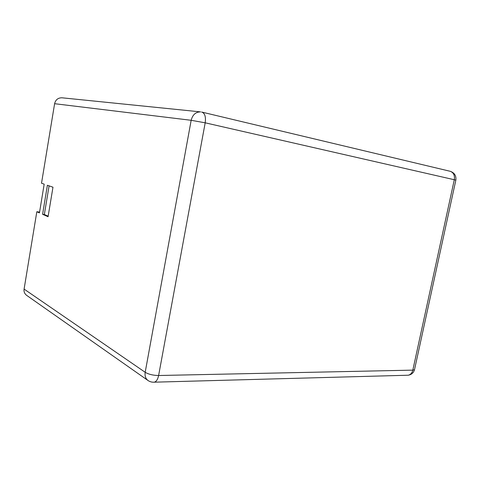 <?xml version="1.0" encoding="UTF-8"?>
<svg xmlns="http://www.w3.org/2000/svg" width="480" height="480" viewBox="0 0 480 480"><rect width="100%" height="100%" fill="white"/><g stroke="black" fill="none" stroke-linecap="round" stroke-linejoin="round"><path stroke-width="0.72" d="M54.606 103.698L41.52 183.222L44.184 184.152L39.444 212.904L36.822 211.74L24.09 289.092L145.188 372.294L191.166 120.294L54.606 103.698C55.56 99.792 57.99 97.824 61.902 97.788L200.586 111.888C195.768 111.9 192.63 114.702 191.166 120.294L205.188 122.814L158.616 375.516L412.824 370.134L454.302 179.736L205.188 122.814C205.974 117.042 204.942 113.49 202.086 112.158L201.558 112.05M147.966 380.466C149.892 381.792 152.034 382.362 154.392 382.164C156.414 381.522 157.824 379.302 158.616 375.516C153.102 375.414 148.626 374.34 145.188 372.294C144.66 375.894 145.584 378.618 147.966 380.466L26.514 295.26C24.51 293.604 23.7 291.552 24.09 289.092M39.582 212.076L36.822 211.74M47.394 185.268L52.974 187.212L48.072 216.726L42.594 214.296L47.394 185.268M48.162 216.186L44.34 214.506L42.594 214.296M44.34 214.506L49.086 185.862M406.92 375.252L408.204 375.222C411.45 374.682 413.55 372.858 414.498 369.75L412.824 370.134C412.092 373.008 410.55 374.706 408.204 375.222L153.372 382.206M201.828 112.092L450.246 171.3C453.576 172.59 454.926 175.398 454.302 179.736L455.838 180.156C456.366 175.758 454.5 172.806 450.246 171.3L449.916 171.222M455.82 180.234L414.588 369.318"/></g></svg>
